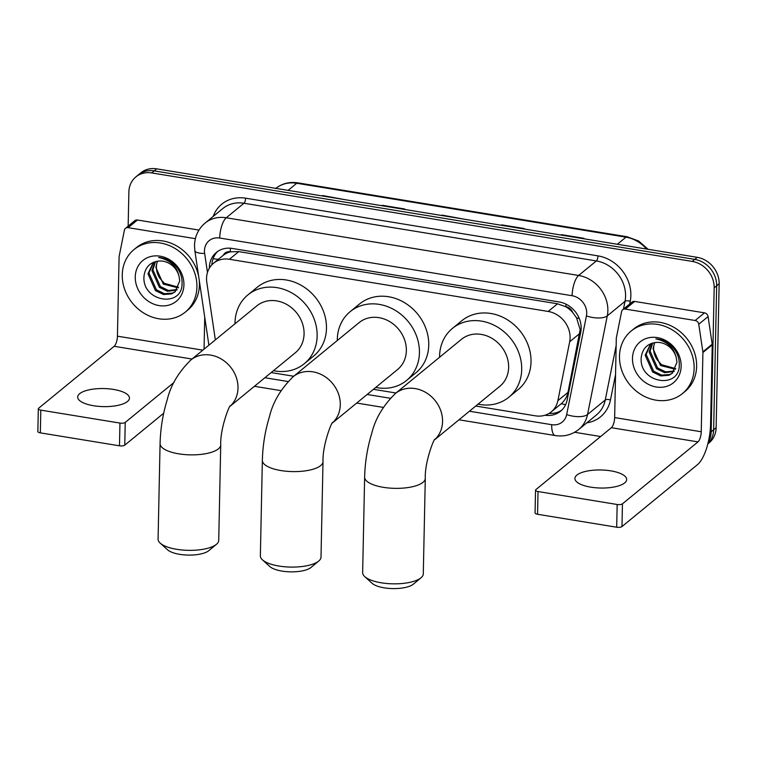 <?xml version="1.0" encoding="UTF-8"?>
<svg xmlns="http://www.w3.org/2000/svg" width="757" height="757" viewBox="0 0 757 757"><rect width="100%" height="100%" fill="white"/><g stroke="black" fill="none" stroke-linecap="round" stroke-linejoin="round"><path stroke-width="1.14" d="M475.737 406.055L535.426 415.83A24.262 21.054 -129.4 0 0 551.285 411.865L561.192 403.736C564.741 400.652 567.002 396.867 567.977 392.372L580.146 329.626L576.579 317.883L572.689 312.461A8.09 7.021 -129.4 0 0 565.905 306.708A24.262 8.582 -80.7 0 1 566.018 304.172M551.285 411.865A24.262 21.054 -129.4 0 0 557.881 400.661L569.68 341.757A24.262 21.054 -129.4 0 0 570.097 337.859A24.262 21.054 -129.4 0 0 548.182 311.458L229.418 259.273A24.262 21.054 -129.4 0 0 213.559 263.237A24.262 21.054 -129.4 0 0 206.803 282.342L215.357 339.893M565.905 306.708L565.517 306.642A24.262 21.054 50.6 0 1 572.689 312.461M223.306 255.26A24.262 21.054 50.6 0 1 230.677 251.826L230.279 251.759A8.09 7.021 -129.4 0 0 223.306 255.26L213.559 263.237M565.517 306.642L557.521 303.794L238.767 251.608L230.677 251.826M271.176 372.567L293.716 376.257M373.456 389.316L395.987 393.006M545.002 415.233A24.262 21.054 -129.4 0 0 560.568 411.212A24.262 21.054 -129.4 0 0 567.154 400.008L580.723 332.276A24.262 21.054 -129.4 0 0 581.149 328.377A24.262 21.054 -129.4 0 0 559.224 301.977L232.238 248.438A24.262 21.054 -129.4 0 0 216.379 252.412A24.262 21.054 -129.4 0 0 209.358 268.148M128.151 226.135L128.87 191.994A24.262 21.054 50.6 0 1 135.881 176.901A24.262 21.054 50.6 0 1 151.741 172.927L692.258 261.42A24.262 21.054 50.6 0 1 714.173 287.83L711.164 431.812A24.262 21.054 50.6 0 1 708.24 442.183M600.623 436.534L574.62 432.275M135.881 176.901L140.849 172.823A24.262 21.054 50.6 0 1 156.718 168.849L697.225 257.342A24.262 21.054 50.6 0 1 719.15 283.752L716.131 427.733L713.643 429.777A24.262 21.054 50.6 0 1 707.852 443.782A24.262 21.054 50.6 0 0 713.643 429.777L716.661 285.786L713.643 429.777L711.164 431.812M697.225 257.342L694.746 259.386A24.262 21.054 50.6 0 1 716.661 285.786A24.262 21.054 50.6 0 0 694.746 259.386L154.229 170.883L694.746 259.386L692.258 261.42M138.361 174.858A24.262 21.054 50.6 0 1 154.229 170.883A24.262 21.054 50.6 0 0 138.361 174.858M211.875 264.808A24.262 21.054 50.6 0 1 217.666 251.447M561.77 410.143A24.262 21.054 50.6 0 1 549.137 413.379M322.141 195.931A6.472 2.29 -80.7 0 1 322.548 195.524L322.066 195.921M344.463 199.583L322.548 195.524M381.869 205.715A6.472 2.29 -80.7 0 1 382.266 205.308L381.783 205.696M404.181 209.367L404.664 208.97L382.266 205.308M561.041 235.049A6.472 2.29 -80.7 0 1 561.448 234.642L560.965 235.039M583.363 238.701L583.846 238.304L561.448 234.642M501.314 225.274A6.472 2.29 -80.7 0 1 501.721 224.857L501.238 225.255M523.636 228.926L524.118 228.529L501.721 224.857M441.596 215.49A6.472 2.29 -80.7 0 1 441.993 215.083L441.511 215.48M463.909 219.142L441.993 215.083M716.131 427.733A24.262 21.054 50.6 0 1 709.12 442.836L707.823 443.905M619.481 356.187A40.443 35.096 50.6 0 1 631.168 331.027A40.443 35.096 50.6 0 1 671.951 329.692A40.443 35.096 50.6 0 1 694.141 368.404A40.443 35.096 50.6 0 1 682.454 393.564A40.443 35.096 50.6 0 1 641.671 394.889A40.443 35.096 50.6 0 1 619.481 356.187M631.168 331.027L633.656 328.983A40.443 35.096 50.6 0 1 674.43 327.658A40.443 35.096 50.6 0 1 696.629 366.369A40.443 35.096 50.6 0 1 684.943 391.53L682.454 393.564M681.149 366.284A26.372 22.88 50.6 0 1 656.291 386.997A26.372 22.88 50.6 0 1 632.474 358.307A26.372 22.88 50.6 0 1 657.331 337.594A26.372 22.88 50.6 0 1 681.149 366.284M641.255 357.209C638.444 383.364 679.909 389.883 679.284 364.666C679.455 357.891 677.023 351.797 671.989 346.394C667.277 341.804 661.902 339.306 655.855 338.899C667.267 341.379 674.099 347.775 676.332 358.07A18.282 15.859 50.6 0 0 656.281 342.448C647.576 343.451 642.561 348.371 641.255 357.209M650.84 343.65L646.166 354.427L653.632 371.185L661.684 375.122L669.841 374.478L672.651 372.927M650.613 343.744L645.172 355.241L652.638 371.99L660.7 375.936L668.857 375.292L672.169 373.343L676.947 362.376L676.332 358.07M652.695 343.006L650.112 351.191L657.578 367.94L665.64 371.886L674.364 370.996M652.146 343.167L649.118 351.996L656.593 368.754L664.646 372.699L673.976 371.517M675.717 368.631L661.523 364.704L657.322 359.963A18.282 15.859 50.6 0 1 653.613 348.315A18.282 15.859 50.6 0 1 654.767 342.58M654.55 342.618L653.073 348.759L660.539 365.517L675.414 369.274M590.838 487.158A25.88 9.027 1.2 0 0 626.664 479.541A25.88 9.027 1.2 0 0 610.729 470.845A25.88 9.027 1.2 0 0 574.904 478.452A25.88 9.027 1.2 0 0 590.838 487.158M625.348 309.074A4.04 3.511 -129.4 0 0 622.699 309.736L632.029 302.09A4.04 3.511 50.6 0 1 634.669 301.428L625.348 309.074L695.153 320.504L704.474 312.849A4.04 3.511 50.6 0 1 708.088 316.587L712.186 344.208A4.04 3.511 50.6 0 1 712.233 344.87L710.577 424.109A32.352 11.45 -80.7 0 1 697.509 464.628L621.98 526.56A4.04 1.41 -178.8 0 1 616.69 527.222L617.163 504.493A4.04 1.41 1.2 0 0 622.453 503.831L697.982 441.889A8.09 2.858 99.3 0 0 701.247 431.764L702.912 352.516A4.04 3.511 -129.4 0 0 702.865 351.854L698.758 324.233A4.04 3.511 -129.4 0 0 695.153 320.504M634.669 301.428L704.474 312.849M622.699 309.736A4.04 3.511 -129.4 0 0 621.601 311.6L616.378 337.688A4.04 3.511 -129.4 0 0 616.302 338.341L614.646 417.58A8.09 2.858 99.3 0 1 611.382 427.705L535.852 489.647A4.04 1.41 1.2 0 0 535.54 490.176A4.04 1.41 1.2 0 0 538.028 491.539L537.555 514.268L616.69 527.222M537.555 514.268A4.04 1.41 -178.8 0 1 535.067 512.915L535.54 490.176M538.028 491.539L617.163 504.493M421.024 577.78L413.379 584.149A22.246 7.759 -178.8 0 1 384.253 587.839A22.246 7.759 -178.8 0 1 372.103 583.287L364.732 576.597A30.327 10.589 1.2 0 0 381.31 582.805A30.327 10.589 1.2 0 0 421.024 577.78A30.327 10.589 1.2 0 0 423.286 573.882L425.292 478.396A30.327 10.589 -178.8 0 1 383.307 487.319A30.327 10.589 -178.8 0 1 364.637 477.128L362.641 572.614A30.327 10.589 1.2 0 0 364.732 576.597M434.66 439.741L499.875 386.259A30.327 26.325 -129.4 0 0 508.638 367.391A30.327 26.325 -129.4 0 0 491.993 338.36A30.327 26.325 -129.4 0 0 461.41 339.354L395.334 393.545C383.07 405.638 375.226 418.858 371.791 433.212C367.4 447.529 365.016 462.167 364.637 477.128M439.571 357.257A44.483 38.607 50.6 0 1 439.58 356.083A44.483 38.607 50.6 0 1 452.431 328.406A44.483 38.607 50.6 0 1 497.292 326.948A44.483 38.607 50.6 0 1 521.705 369.53A44.483 38.607 50.6 0 1 508.855 397.207A44.483 38.607 50.6 0 1 478.046 404.172M452.431 328.406L461.761 320.76A44.483 38.607 50.6 0 1 506.622 319.303A44.483 38.607 50.6 0 1 531.026 361.884A44.483 38.607 50.6 0 1 518.176 389.562L508.855 397.207M318.744 561.032L311.099 567.4A22.246 7.759 -178.8 0 1 281.973 571.09A22.246 7.759 -178.8 0 1 269.823 566.539L262.452 559.849A30.327 10.589 1.2 0 0 279.03 566.056A30.327 10.589 1.2 0 0 318.744 561.032A30.327 10.589 1.2 0 0 321.006 557.133L323.012 461.647A30.327 10.589 -178.8 0 1 281.027 470.57A30.327 10.589 -178.8 0 1 262.357 460.379L260.361 555.865A30.327 10.589 1.2 0 0 262.452 559.849M332.38 422.993L397.595 369.511A30.327 26.325 -129.4 0 0 406.358 350.642A30.327 26.325 -129.4 0 0 389.713 321.611A30.327 26.325 -129.4 0 0 359.13 322.605L293.054 376.797C280.79 388.89 272.946 402.118 269.511 416.464C265.12 430.78 262.736 445.419 262.357 460.379M337.291 340.518A44.483 38.607 50.6 0 1 337.3 339.335A44.483 38.607 50.6 0 1 350.15 311.666A44.483 38.607 50.6 0 1 395.012 310.2A44.483 38.607 50.6 0 1 419.425 352.781A44.483 38.607 50.6 0 1 406.575 380.459A44.483 38.607 50.6 0 1 375.765 387.423M350.15 311.666L359.48 304.011A44.483 38.607 50.6 0 1 404.342 302.554A44.483 38.607 50.6 0 1 428.746 345.135A44.483 38.607 50.6 0 1 415.896 372.813L406.575 380.459M216.464 544.283L208.818 550.651A22.246 7.759 -178.8 0 1 179.693 554.342A22.246 7.759 -178.8 0 1 167.543 549.79L160.172 543.11A30.327 10.589 1.2 0 0 176.75 549.317A30.327 10.589 1.2 0 0 216.464 544.283A30.327 10.589 1.2 0 0 218.726 540.394L220.732 444.908A30.327 10.589 -178.8 0 1 178.747 453.831A30.327 10.589 -178.8 0 1 160.077 443.63L158.081 539.116A30.327 10.589 1.2 0 0 160.172 543.11M230.109 406.244L295.315 352.771A30.327 26.325 -129.4 0 0 304.077 333.894A30.327 26.325 -129.4 0 0 287.442 304.863A30.327 26.325 -129.4 0 0 256.85 305.856L190.773 360.048C178.51 372.151 170.666 385.37 167.231 399.715C162.84 414.041 160.456 428.68 160.077 443.63M235.02 323.769A44.483 38.607 50.6 0 1 235.02 322.586A44.483 38.607 50.6 0 1 247.88 294.918A44.483 38.607 50.6 0 1 292.732 293.461A44.483 38.607 50.6 0 1 317.145 336.032A44.483 38.607 50.6 0 1 304.295 363.71A44.483 38.607 50.6 0 1 273.485 370.675M247.88 294.918L257.2 287.272A44.483 38.607 50.6 0 1 302.062 285.805A44.483 38.607 50.6 0 1 326.475 328.387A44.483 38.607 50.6 0 1 313.616 356.064L304.295 363.71M93.622 405.743A25.88 9.027 1.2 0 0 129.447 398.135A25.88 9.027 1.2 0 0 113.512 389.429A25.88 9.027 1.2 0 0 77.697 397.047A25.88 9.027 1.2 0 0 93.622 405.743M128.132 227.658A4.04 3.511 -129.4 0 0 125.492 228.321L134.812 220.675A4.04 3.511 50.6 0 1 137.452 220.013L128.132 227.658L195.372 238.673M137.452 220.013L198.959 230.081M163.701 413.218L124.763 445.154A4.04 1.41 -178.8 0 1 119.474 445.816L119.956 423.078A4.04 1.41 1.2 0 0 125.236 422.415L174.025 382.408M125.492 228.321A4.04 3.511 -129.4 0 0 124.394 230.194L119.161 256.282A4.04 3.511 -129.4 0 0 119.095 256.935L117.43 336.174A8.09 2.858 99.3 0 1 114.165 346.299L38.635 408.241A4.04 1.41 1.2 0 0 38.323 408.771A4.04 1.41 1.2 0 0 40.812 410.124L40.339 432.862L119.474 445.816M40.339 432.862A4.04 1.41 -178.8 0 1 37.85 431.499L38.323 408.771M40.812 410.124L119.956 423.078M204.059 349.157L204.731 317.155M122.265 274.772A40.443 35.096 50.6 0 1 133.951 249.611A40.443 35.096 50.6 0 1 174.735 248.287A40.443 35.096 50.6 0 1 196.924 286.998A40.443 35.096 50.6 0 1 185.238 312.158A40.443 35.096 50.6 0 1 144.455 313.483A40.443 35.096 50.6 0 1 122.265 274.772M133.951 249.611L136.44 247.577A40.443 35.096 50.6 0 1 173.523 244.284A40.443 35.096 50.6 0 1 198.741 276.844M199.167 279.73A40.443 35.096 50.6 0 1 199.413 284.954A40.443 35.096 50.6 0 1 187.727 310.115L185.238 312.158M183.932 284.869A26.372 22.88 50.6 0 1 159.084 305.591A26.372 22.88 50.6 0 1 135.257 276.901A26.372 22.88 50.6 0 1 160.115 256.178A26.372 22.88 50.6 0 1 183.932 284.869M144.038 275.794C141.228 301.948 182.692 308.478 182.068 283.26C182.238 276.485 179.806 270.391 174.772 264.988C170.06 260.399 164.685 257.9 158.639 257.494C170.06 259.973 176.883 266.36 179.116 276.665A18.282 15.859 50.6 0 0 159.065 261.042C150.359 262.045 145.353 266.966 144.038 275.794M153.624 262.244L148.949 273.022L156.415 289.77L164.477 293.716L172.634 293.073L175.435 291.511M153.397 262.338L147.965 273.826L155.431 290.584L163.484 294.53L171.64 293.886L174.952 291.928L179.731 280.97L179.116 276.665M155.478 261.6L152.895 269.785L160.361 286.534L168.423 290.48L177.157 289.59M154.93 261.761L151.911 270.59L159.377 287.348L167.439 291.294L176.76 290.111M178.51 287.225L164.307 283.298L160.115 278.557A18.282 15.859 50.6 0 1 156.396 266.909A18.282 15.859 50.6 0 1 157.56 261.174M157.333 261.203L155.857 267.353L163.323 284.102L178.207 287.859M579.777 333.468L569.68 341.757M213.095 258.629A24.262 6.851 -8.4 0 0 218.309 259.348M561.192 403.736A24.262 9.832 11.3 0 0 565.649 404.626M576.579 317.883A24.262 9.832 11.3 0 0 579.304 318.555M230.279 251.759A24.262 8.582 -80.7 0 1 230.459 248.22M557.521 303.794L548.182 311.458M567.977 392.372L557.881 400.661M238.767 251.608L229.418 259.273M469.435 411.231L551.692 424.696A16.181 14.042 -129.4 0 0 566.662 414.581L586.429 315.915A16.181 14.042 -129.4 0 0 586.713 313.322A16.181 14.042 -129.4 0 0 572.103 295.722L219.719 238.029A16.181 14.042 -129.4 0 0 204.466 250.737A16.181 14.042 -129.4 0 0 204.645 253.406L207.475 272.454M219.719 238.029A16.181 5.725 99.3 0 1 226.248 217.77L578.632 275.463A32.352 28.075 50.6 0 1 607.862 310.673A32.352 28.075 50.6 0 1 607.294 315.858L625.017 301.333A32.352 28.075 -129.4 0 0 625.575 296.138A32.352 28.075 -129.4 0 0 596.346 260.938L243.972 203.245A32.352 28.075 -129.4 0 0 222.813 208.535L205.1 223.069A32.352 28.075 50.6 0 1 226.248 217.77L243.972 203.245A4.04 1.429 -80.7 0 0 245.599 198.183L597.983 255.875A4.04 1.429 -80.7 0 1 596.346 260.938L578.632 275.463A16.181 5.725 99.3 0 0 572.103 295.722M205.1 223.069C198.362 228.851 194.833 236.26 194.511 245.306L194.852 250.69A16.181 4.561 -8.4 0 0 204.645 253.406M597.983 255.875A36.402 31.586 50.6 0 1 630.865 295.476A36.402 31.586 50.6 0 1 630.231 301.314L629.692 304.002M615.545 374.601L610.464 399.98A36.402 31.586 50.6 0 1 586.826 422.832M213.181 216.436A36.402 31.586 50.6 0 1 245.599 198.183M714.173 287.83L719.15 283.752M151.741 172.927L156.718 168.849M586.429 315.915A16.181 6.558 11.3 0 0 607.294 315.858L587.527 414.524L605.25 399.989L616.16 345.533M566.662 414.581A16.181 6.558 11.3 0 0 587.527 414.524A32.352 28.075 50.6 0 1 578.745 429.456L596.459 414.931A32.352 28.075 -129.4 0 0 605.25 399.989A4.04 1.637 -168.7 0 1 610.464 399.98M623.456 309.121L625.017 301.333A4.04 1.637 -168.7 0 1 630.231 301.314M264.874 377.734L288.038 381.528M367.154 394.482L390.319 398.277M551.692 424.696A16.181 5.725 99.3 0 0 555.297 435.559C564.079 436.884 571.895 434.849 578.745 429.456M275.595 188.559C282.001 183.497 289.429 181.595 297.898 182.853A8.09 2.858 99.3 0 0 296.753 183.26A32.352 28.075 -129.4 0 0 275.851 188.351M646.535 249.044A32.352 28.075 -129.4 0 0 625.982 237.168A8.09 2.858 -80.7 0 1 627.137 236.761L638.662 241.019L648.143 249.308M617.333 244.265L625.982 237.168L296.753 183.26L288.095 190.357M611.382 427.705L697.982 441.889M614.646 417.58L701.247 431.764M712.233 344.87L702.912 352.516M622.453 503.831L621.98 526.56M702.865 351.854L712.186 344.208M708.088 316.587L698.758 324.233M434.736 439.637A30.327 26.325 -129.4 0 0 442.561 421.583A30.327 26.325 -129.4 0 0 415.158 388.578A30.327 26.325 -129.4 0 0 395.334 393.545M332.455 422.898A30.327 26.325 -129.4 0 0 340.281 404.834A30.327 26.325 -129.4 0 0 312.878 371.829A30.327 26.325 -129.4 0 0 293.054 376.797M230.175 406.149A30.327 26.325 -129.4 0 0 238.001 388.086A30.327 26.325 -129.4 0 0 210.597 355.09A30.327 26.325 -129.4 0 0 190.773 360.048M114.165 346.299L192.004 359.045M117.43 336.174L202.838 350.16M125.236 422.415L124.763 445.154M254.428 386.297L281.046 390.659M356.708 403.046L383.326 407.408M458.988 419.794L555.297 435.559M194.852 250.69L208.894 345.192M297.898 182.853L627.137 236.761M425.292 478.396C424.62 461.571 434.584 437.12 434.915 439.391M323.012 461.647C322.34 444.823 332.304 420.372 332.635 422.652M220.732 444.908C220.06 428.084 230.024 403.632 230.355 405.903"/></g></svg>
